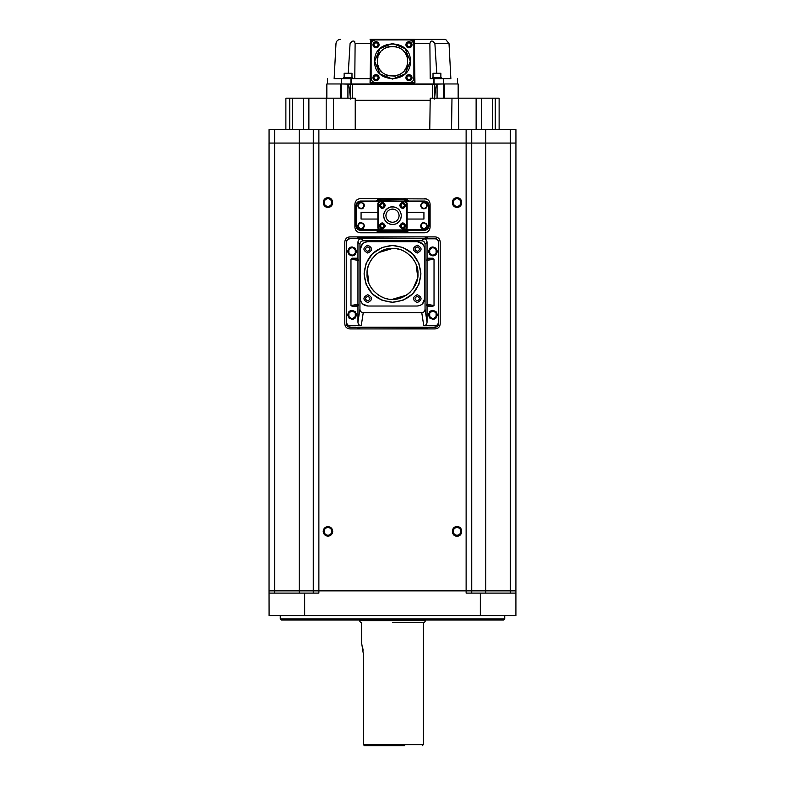 <?xml version="1.0" encoding="UTF-8"?>
<svg xmlns="http://www.w3.org/2000/svg" width="785" height="785" viewBox="0 0 785 785"><rect width="100%" height="100%" fill="white"/><g stroke="black" fill="none" stroke-linecap="round" stroke-linejoin="round"><path stroke-width="1.18" d="M398.917 209.644A8.812 8.812 0 0 0 398.79 209.507L399.751 210.665M395.895 207.544A8.812 8.812 0 0 0 392.294 206.867M386.612 209.124A8.812 8.812 0 0 0 385.533 210.282M384.885 211.253A8.812 8.812 0 0 0 383.894 213.814M383.885 213.844A8.812 8.812 0 0 0 387.633 223.018M389.144 223.823A8.812 8.812 0 0 0 392.147 224.481M392.284 224.481A8.812 8.812 0 0 0 392.598 224.49L391.038 224.363M396.553 223.499A8.812 8.812 0 0 0 398.731 221.91L397.455 222.96M408.975 47.237L406.512 44.774L408.975 42.302L411.438 44.774L408.975 47.237M408.975 80.188L406.512 77.725L408.975 75.252L411.438 77.725L408.975 80.188M376.025 80.188L373.562 77.725L376.025 75.252L378.488 77.725L376.025 80.188M376.025 47.237L373.562 44.774L376.025 42.302L378.488 44.774L376.025 47.237M392.5 209.114A6.565 6.565 0 0 1 399.065 215.679A6.565 6.565 0 0 1 392.5 222.243A6.565 6.565 0 0 1 385.935 215.679A6.565 6.565 0 0 1 392.5 209.114M399.123 215.679C398.701 211.685 396.494 209.477 392.5 209.055L392.392 209.055C388.457 209.526 386.279 211.734 385.877 215.679C386.298 219.672 388.506 221.88 392.5 222.302L392.608 222.302C396.543 221.831 398.721 219.623 399.123 215.679M392.5 39.358L444.536 39.358L371.374 39.358L370.805 39.917L370.059 82.572L370.628 83.131L370.069 82.562L370.746 43.617L355.114 43.617L354.791 78.647L352.543 78.647L370.127 78.647L351.562 78.647L351.543 83.966L350.954 83.966L434.046 83.966L433.457 83.966L433.448 78.647L434.046 78.647L434.046 83.966L443.672 83.966L436.941 83.966M410.094 82.572L414.931 82.572L414.195 39.917L413.626 39.358L371.374 39.358L371.374 39.927L409.387 39.868C412.115 40.133 413.616 41.634 413.881 44.352L413.881 78.137C413.597 80.845 412.105 82.346 409.387 82.631L375.613 82.631C372.895 82.346 371.403 80.845 371.119 78.137L371.119 44.352C371.384 41.634 372.885 40.133 375.613 39.868M413.626 39.358L414.215 41.105M414.245 42.998L414.254 43.617L429.886 43.617C430.828 40.172 432.496 40.172 434.89 43.617L449.02 43.617L450.865 78.647L441.435 78.647L450.865 78.647M408.975 41.683C412.959 43.744 412.959 45.805 408.975 47.856C404.991 45.805 404.991 43.744 408.975 41.683M408.975 74.634C412.959 76.694 412.959 78.755 408.975 80.806C404.991 78.755 404.991 76.694 408.975 74.634M376.025 74.634C380.009 76.694 380.009 78.755 376.025 80.806C372.041 78.755 372.041 76.694 376.025 74.634M376.025 41.683C380.009 43.744 380.009 45.805 376.025 47.856C372.041 45.805 372.041 43.744 376.025 41.683M405.099 48.65L410.32 61.25L405.138 73.81M405.099 73.849L392.559 79.059M392.5 79.059L379.94 73.888M379.901 73.839L374.68 61.25L379.861 48.69M410.32 61.25C411.418 84.231 373.582 84.231 374.68 61.25C373.582 38.259 411.418 38.259 410.32 61.25M407.582 61.25C408.416 80.698 376.584 80.698 377.418 61.25C376.584 41.791 408.416 41.791 407.582 61.25L407.337 58.502M406.993 57.06L406.551 55.764M405.904 54.332L405.129 52.997M404.599 52.242L403.166 50.583M401.498 49.141L400.752 48.621M399.418 47.846L398.054 47.218M396.68 46.757L389.752 46.413M388.31 46.757L386.946 47.218M385.582 47.846L384.248 48.621M383.492 49.151L381.834 50.583M380.401 52.242L379.871 52.997M379.096 54.332L378.478 55.696M378.007 57.06L377.663 58.502M326.845 98.174L326.845 83.966L350.954 83.966L350.954 78.647L342.093 78.647L352.543 78.647L352.543 77.744L343.565 77.744L343.565 78.647L351.081 78.647M351.984 77.744L351.984 73.26L344.134 73.26L344.134 77.744M440.866 77.744L440.866 73.26L433.016 73.26L433.016 77.744M327.963 207.319C321.811 207.583 321.811 197.506 327.963 197.781C334.116 197.506 334.116 207.583 327.963 207.319M327.963 198.733A3.817 3.817 0 0 0 324.156 202.55A3.817 3.817 0 0 0 327.963 206.367A3.817 3.817 0 0 0 331.78 202.55A3.817 3.817 0 0 0 327.963 198.733M327.963 536.155C325.088 535.851 323.498 534.261 323.194 531.386C323.498 528.501 325.088 526.912 327.963 526.617C330.848 526.912 332.438 528.501 332.732 531.386C332.438 534.261 330.848 535.851 327.963 536.155M327.963 527.569A3.817 3.817 0 0 0 324.156 531.386A3.817 3.817 0 0 0 327.963 535.203A3.817 3.817 0 0 0 331.78 531.386A3.817 3.817 0 0 0 327.963 527.569M457.037 207.319C450.884 207.583 450.884 197.506 457.037 197.781C463.189 197.506 463.189 207.583 457.037 207.319M457.037 198.733A3.817 3.817 0 0 0 453.22 202.55A3.817 3.817 0 0 0 457.037 206.367A3.817 3.817 0 0 0 460.844 202.55A3.817 3.817 0 0 0 457.037 198.733M457.037 536.155C450.884 536.42 450.884 526.342 457.037 526.617C463.189 526.342 463.189 536.42 457.037 536.155M457.037 527.569A3.817 3.817 0 0 0 453.22 531.386A3.817 3.817 0 0 0 457.037 535.203A3.817 3.817 0 0 0 460.844 531.386A3.817 3.817 0 0 0 457.037 527.569M493.323 593.107L471.736 593.107L514.312 593.107L510.338 593.107L510.338 590.869L515.951 590.869L511.84 590.869M504.735 618.923L503.607 620.042L281.393 620.042L280.265 618.923L504.735 618.923L504.735 615.558M280.265 618.923L280.265 615.558L478.173 615.558M308.162 593.107L311.517 593.107M306.827 615.558L291.677 615.558M350.434 310.664L352.092 310.34C357.891 313.333 357.891 316.326 352.092 319.318L348.962 318.053M353.76 319.004L352.092 319.318C346.303 316.326 346.303 313.333 352.092 310.34L355.232 311.616M355.271 311.655L355.311 317.964M355.271 318.003L353.839 318.965M350.434 247.255L352.092 246.932C357.891 249.924 357.891 252.917 352.092 255.91L348.962 254.634M353.76 255.596L352.092 255.91C346.303 252.917 346.303 249.924 352.092 246.932L355.232 248.207M355.271 248.246L355.311 254.556M355.271 254.595L353.839 255.557M431.24 247.255L432.908 246.932C438.697 249.924 438.697 252.917 432.908 255.91L429.768 254.634M434.566 255.596L432.908 255.91C427.109 252.917 427.109 249.924 432.908 246.932L436.038 248.207M436.077 248.246L436.117 254.556M436.077 254.595L434.654 255.557M431.24 310.664L432.908 310.34C438.697 313.333 438.697 316.326 432.908 319.318L429.768 318.053M434.566 319.004L432.908 319.318C427.109 316.326 427.109 313.333 432.908 310.34L436.038 311.616M436.077 311.655L436.117 317.964M436.077 318.003L434.654 318.965M422.673 202.451L426.284 203.178M426.304 203.197L427.03 204.286M427.05 204.326L426.324 207.937M426.304 207.956L425.215 208.682M425.176 208.702L421.565 207.976L420.554 205.601M423.929 202.206C428.267 204.453 428.267 206.7 423.929 208.947C419.582 206.7 419.582 204.453 423.929 202.206M422.673 222.655L426.284 223.382L427.295 225.756M427.295 225.776L426.324 228.141L425.215 228.886M425.176 228.906L421.565 228.18M423.929 222.41C428.267 224.657 428.267 226.904 423.929 229.142C419.582 226.904 419.582 224.657 423.929 222.41M359.824 202.451L363.435 203.178M363.455 203.197L364.181 204.286M364.201 204.326L363.475 207.937M363.455 207.956L362.366 208.682M362.327 208.702L358.716 207.976L357.705 205.601M361.071 202.206C365.417 204.453 365.417 206.7 361.071 208.947C356.733 206.7 356.733 204.453 361.071 202.206M359.824 222.655L363.435 223.382L364.446 225.756M364.446 225.776L363.475 228.141L362.366 228.886M362.327 228.906L358.716 228.18M361.071 222.41C365.417 224.657 365.417 226.904 361.071 229.142C356.733 226.904 356.733 224.657 361.071 222.41M350.64 311.184L352.092 310.909C357.165 313.519 357.165 316.139 352.092 318.759L349.335 317.631L348.167 314.863M353.554 318.484L352.092 318.759C347.029 316.139 347.029 313.519 352.092 310.909L354.859 312.037L356.027 314.805M356.027 314.834L354.889 317.591M354.879 317.611L353.574 318.474M350.64 247.775L352.092 247.491C357.165 250.111 357.165 252.731 352.092 255.351L349.335 254.212L348.462 252.898M353.554 255.066L352.092 255.351C347.029 252.731 347.029 250.111 352.092 247.491L354.859 248.629L355.733 249.944M355.742 249.964L356.027 251.396M356.027 251.426L354.889 254.183L353.574 255.066M372.424 253.79L382.05 247.471L392.5 245.479C409.75 247.157 419.21 256.626 420.897 273.867C419.21 291.117 409.75 300.576 392.5 302.264L382.089 300.282L372.492 294.012M412.576 293.953L402.95 300.272L392.5 302.264C375.25 300.576 365.79 291.117 364.103 273.867C365.79 256.626 375.25 247.157 392.5 245.479L402.911 247.452L412.508 253.722M412.576 253.79L418.876 263.367L420.897 273.759M420.897 273.867L418.915 284.278L412.645 293.884M431.446 247.775L432.908 247.491C437.971 250.111 437.971 252.731 432.908 255.351L430.141 254.212L429.267 252.898M434.36 255.066L432.908 255.351C427.835 252.731 427.835 250.111 432.908 247.491L435.665 248.629L436.538 249.944M436.548 249.964L436.833 251.396M436.833 251.426L435.695 254.183L434.38 255.066M431.446 311.184L432.908 310.909C437.971 313.519 437.971 316.139 432.908 318.759L430.141 317.631L428.973 314.863M434.36 318.484L432.908 318.759C427.835 316.139 427.835 313.519 432.908 310.909L435.665 312.037L436.833 314.805M436.833 314.834L435.695 317.591M435.685 317.611L434.38 318.474M390.901 207.014L393.962 206.985M394.031 207.005L396.768 207.966M397.445 208.388L398.211 208.967M400.34 211.656L400.635 212.293M401.007 217.975L400.831 218.554M400.36 219.663L400.026 220.261M397.318 223.048L395.885 223.813M394.826 224.176L394.217 224.314M394.099 224.343L392.883 224.481M392.451 224.481C397.681 224.402 400.635 221.478 401.312 215.718C400.831 210.272 397.907 207.328 392.539 206.877C393.471 205.523 383.247 208.673 383.688 215.757C384.277 221.076 387.191 223.98 392.451 224.481M422.781 202.707L423.929 202.491C427.903 204.551 427.903 206.602 423.929 208.663L421.074 206.759M425.068 208.447L423.929 208.663C419.946 206.602 419.946 204.551 423.929 202.491L426.088 203.374M426.108 203.393L426.775 204.394M426.795 204.434L426.127 207.74M426.108 207.76L425.107 208.427M422.781 222.911L423.929 222.695C427.903 224.745 427.903 226.806 423.929 228.867L421.761 227.974M425.068 228.641L423.929 228.867C419.946 226.806 419.946 224.745 423.929 222.695L426.775 224.598M426.795 224.638L427.011 225.756M427.011 225.776L425.107 228.631M359.932 202.707L361.071 202.491C365.054 204.551 365.054 206.602 361.071 208.663L358.225 206.759M362.219 208.447L361.071 208.663C357.096 206.602 357.096 204.551 361.071 202.491L363.239 203.374M363.259 203.393L363.926 204.394M363.946 204.434L363.278 207.74M363.259 207.76L362.258 208.427M359.932 222.911L361.071 222.695C365.054 224.745 365.054 226.806 361.071 228.867L358.912 227.974M362.219 228.641L361.071 228.867C357.096 226.806 357.096 224.745 361.071 222.695L363.926 224.598M363.946 224.638L364.161 225.756M364.161 225.776L362.258 228.631M392.5 248.452C405.129 247.353 419.013 261.238 417.924 273.867C419.013 286.496 405.129 300.38 392.5 299.291C379.871 300.38 365.987 286.505 367.076 273.867C365.987 261.238 379.871 247.353 392.5 248.452L378.586 252.593M377.33 253.467L374.524 255.89M372.1 258.697L371.226 259.963M369.912 262.21L368.862 264.516M368.077 266.822L367.508 269.245M367.292 270.589L368.862 283.228M369.912 285.534L371.226 287.781M372.1 289.037L374.524 291.843M377.33 294.267L378.586 295.15M380.843 296.465L383.139 297.505M385.455 298.29L387.878 298.869M360.423 622.289L359.451 620.611L425.548 620.611L425.548 620.042M359.451 620.611L359.451 620.042M392.5 622.289L424.577 622.289L392.5 622.289M361.797 644.102L363.318 653.719L363.318 744.612L423.36 744.622L423.36 622.289M361.64 643.612L361.64 622.289M369.49 745.74L364.515 745.75L363.318 744.612L364.515 745.75L404.775 745.74M432.457 78.647L441.435 78.647L441.435 77.744L432.457 77.744L432.457 78.647L430.209 78.647L429.886 43.617M342.034 83.966L336.176 83.966M436.941 78.647L443.574 78.647L443.672 83.966L444.428 83.966C462.64 83.966 462.64 83.966 444.428 83.966L444.428 98.174M413.881 78.137L413.881 54.204L414.372 83.131L414.941 82.572L414.254 43.617M414.382 39.25L370.049 39.25L414.382 39.358M379.901 48.65L392.441 43.43M392.5 43.43L405.06 48.611M377.418 61.25L377.663 63.987M378.007 65.43L378.448 66.735M379.096 68.167L379.871 69.502M380.401 70.248L381.834 71.916M383.502 73.348L384.248 73.868M385.582 74.653L386.946 75.272M388.32 75.743L395.248 76.076M396.69 75.743L398.054 75.272M399.418 74.653L400.752 73.868M401.508 73.348L403.166 71.916M404.599 70.248L405.129 69.502M405.904 68.167L406.522 66.803M406.993 65.43L407.337 63.987M417.787 84.25L347.922 84.25C348.442 84.26 348.962 85.977 349.472 89.431L350.512 99.067L350.336 84.25M388.526 84.25L347.922 83.966M341.279 83.966L341.279 98.174M340.572 98.174L340.572 83.966M274.662 129.594L269.069 129.594L269.049 590.869L274.662 590.869L274.662 129.594L313.284 129.594L313.264 590.869L318.877 590.869L318.877 129.594L313.284 129.594M480.322 615.558L480.332 593.107L466.123 593.107L466.123 590.869L318.877 590.869L318.877 593.107L304.668 593.107L304.678 615.558L515.912 615.558L515.931 129.594L318.877 129.594M434.664 84.25L434.488 99.067L435.528 89.431C436.038 85.977 436.558 84.26 437.078 84.25L437.078 98.174M355.232 129.594L355.232 98.174L326.197 98.174L326.197 129.594M333.458 98.174L333.458 129.594M326.197 98.174L303.609 98.174L303.609 129.594M308.878 98.174L308.878 129.594M303.609 98.174L289.714 98.174L289.714 129.594M292.481 98.174L292.481 129.594M289.714 98.174L285.877 98.174L285.877 129.594M499.123 129.594L499.123 98.174L458.361 98.174L458.803 129.594M492.519 129.594L492.519 98.174M495.286 129.594L495.286 98.174M476.122 129.594L476.122 98.174M481.391 129.594L481.391 98.174M429.768 129.594L430.209 98.174L451.983 98.174L451.542 129.594M458.361 98.174L451.983 98.174M313.333 590.869L313.264 143.066L471.736 143.066L471.716 129.594L471.736 590.869L466.123 590.869L466.123 129.594M355.232 100.313L430.18 100.313M432.506 98.174L432.672 84.25M352.328 84.25L352.504 98.174M273.16 590.869L269.049 590.869L269.049 593.107L269.049 143.066L299.232 143.066L299.232 129.594M435.145 236.893C438.197 237.207 439.885 238.885 440.199 241.937L440.199 323.871C439.885 326.913 438.197 328.601 435.145 328.915L349.855 328.915C346.803 328.601 345.115 326.913 344.801 323.871L344.801 241.937C345.115 238.885 346.803 237.207 349.855 236.893L435.145 236.893M424.489 198.566C427.874 198.919 429.748 200.793 430.101 204.169L430.101 227.179C429.738 230.574 427.874 232.438 424.489 232.792L360.511 232.792C357.126 232.438 355.252 230.564 354.899 227.179L354.899 204.169C355.262 200.783 357.126 198.909 360.511 198.566L426.481 198.929M313.264 593.107L313.264 590.869L313.264 593.107L313.264 590.869L313.264 593.107L314.903 593.107M304.668 593.107L269.049 593.107L269.088 615.558L304.678 615.558M313.264 590.869L274.662 590.869L274.662 593.107L299.232 593.107L299.232 143.066L313.264 143.066M440.199 241.937L439.845 240.082M439.198 238.925L438.717 238.365M349.855 236.893L347.99 237.247M346.842 237.884L346.283 238.365M344.801 323.871L345.155 325.726M345.802 326.884L346.283 327.443M435.145 328.915L437.01 328.562M438.158 327.924L438.717 327.443M429.474 201.598L429.179 201.107M428.993 200.823L428.453 200.204M427.06 199.184L426.549 198.958M357.94 199.184L357.44 199.478M357.165 199.675L356.547 200.204M355.526 201.598L355.301 202.108M355.271 202.187L354.899 204.169M355.526 229.76L355.821 230.25M356.007 230.535L356.547 231.153M357.94 232.164L358.451 232.399M358.519 232.429L360.511 232.792M427.06 232.164L427.56 231.879M427.835 231.683L428.453 231.153M429.474 229.75L429.699 229.249M429.729 229.171L430.101 227.179M470.097 593.107L471.736 593.107L471.736 590.869L510.338 590.869L510.338 129.594M425.048 236.893L429.052 238.571L435.155 238.571C437.235 238.738 438.354 239.857 438.511 241.937L438.511 323.665C438.403 325.834 437.294 327.021 435.184 327.237L429.052 327.237L425.048 328.915M359.952 327.796L357.783 327.237L427.217 327.237L425.048 327.796L356.174 327.463M425.048 238.012L427.217 238.571L357.783 238.571L359.952 238.012L428.826 238.346M359.952 328.915L355.948 327.237L349.816 327.237C347.716 327.021 346.607 325.834 346.489 323.665L346.489 241.937C346.646 239.857 347.765 238.738 349.845 238.571L355.948 238.571L359.952 236.893M405.227 198.693L404 198.566L408.661 201.038L424.489 201.038C427.266 201.254 428.757 202.746 428.973 205.533L428.973 225.825C428.708 228.553 427.217 230.044 424.489 230.319L408.661 230.319L404 232.792M407.189 230.339L405.757 231.31M405.678 231.349L381 231.673L377.781 230.319L408.661 230.319L407.817 231.3M377.811 201.009L379.243 200.038M379.322 200.008L404 199.684L408.661 201.038M405.835 232.488L406.424 232.242M406.846 232.017L407.65 231.447M408.553 200.891L407.866 200.106M407.523 199.802L406.816 199.321M406.385 199.096L405.6 198.791M379.165 198.87L378.576 199.115M378.154 199.331L377.349 199.91M377.183 200.057L376.339 201.038L381 198.566M376.447 230.466L377.134 231.251M377.477 231.555L378.184 232.036M378.615 232.262L379.4 232.566M379.773 232.654L381 232.792L376.339 230.319L360.511 230.319C357.734 230.103 356.243 228.602 356.027 225.825L356.027 205.533C356.292 202.805 357.783 201.303 360.511 201.038L407.219 201.038L404 199.684M515.951 593.107L480.332 593.107M425.048 327.796L429.052 327.237M435.155 238.571L435.018 238.807C437.078 238.974 438.197 240.102 438.373 242.173L438.373 322.115C438.226 324.303 437.117 325.5 435.047 325.687L423.753 325.687C425.813 325.5 426.912 324.313 427.05 322.144L425.048 309.104L425.048 244.174C424.881 242.104 423.763 240.975 421.682 240.818L363.318 240.818C361.247 240.985 360.129 242.104 359.952 244.174L359.952 309.104L357.95 322.144L357.95 306.474L352.426 306.474L350.974 305.483L350.974 259.207L352.426 258.216L357.95 258.216L357.95 242.173C358.107 240.092 359.226 238.974 361.306 238.807L349.845 238.571M423.753 325.687L421.751 312.646L363.249 312.646C361.198 312.45 360.099 311.272 359.952 309.104M363.249 312.646L361.247 325.687L349.953 325.687C347.883 325.5 346.774 324.303 346.627 322.115L346.489 323.665M435.018 238.807L423.694 238.807C425.755 238.983 426.873 240.102 427.05 242.173L427.05 258.216L432.574 258.216L434.026 259.207L434.026 305.483L432.574 306.474L427.05 306.474L427.05 322.144M359.952 238.012L355.948 238.571M346.489 241.937L346.627 242.173C346.803 240.102 347.922 238.974 349.982 238.807M346.627 242.173L346.627 322.115M404.883 230.309L406.365 229.75L407.13 228.062L407.13 203.295L406.365 201.608L404.883 201.048L424.479 201.048C427.207 201.313 428.698 202.815 428.973 205.533L428.973 225.815C428.698 228.543 427.207 230.044 424.479 230.309L380.117 230.309L378.635 229.75L360.521 229.75L360.521 230.309C357.793 230.044 356.302 228.543 356.027 225.815L356.596 225.815L356.596 205.533C356.841 203.168 358.156 201.863 360.521 201.608L378.635 201.608L380.117 201.048L360.511 201.038L360.521 201.608M376.339 230.319L381 231.673M404.844 230.27L407.091 228.023L407.091 203.335L404.844 201.088L380.156 201.088L377.909 203.335L377.909 228.023L380.156 230.27M407.219 230.319L404 231.673M377.781 201.038L381 199.684M356.027 225.815L356.027 205.533C356.302 202.805 357.793 201.313 360.521 201.048M348.923 318.003L348.883 311.704M348.923 311.655L350.346 310.693M348.923 254.595L348.883 248.295M348.923 248.246L350.346 247.285M361.247 325.687C359.157 325.481 358.058 324.303 357.95 322.144M424.116 246.362L424.656 249.12C424.214 244.626 421.741 242.153 417.247 241.711L422.448 243.841M422.487 243.88L424.096 246.304M424.656 249.12L424.656 298.614L422.526 303.815M422.487 303.854L420.073 305.463M420.014 305.493L417.247 306.022L367.753 306.022L362.552 303.893M362.513 303.854L360.904 301.44M360.884 301.381L360.344 298.614L360.344 249.12L362.474 243.929M362.513 243.88L364.927 242.271M364.986 242.251L367.753 241.711L417.247 241.711M421.751 312.646C423.831 312.44 424.93 311.262 425.048 309.104M429.729 254.595L429.689 248.295M429.729 248.246L431.161 247.285M429.729 318.003L429.689 311.704M429.729 311.655L431.161 310.693M378.242 204.767L378.242 226.59L378.242 204.767C378.458 202.726 379.567 201.617 381.588 201.421L387.515 201.431M399.045 201.421L403.411 201.421C405.452 201.637 406.561 202.746 406.758 204.767L406.758 226.59C406.542 228.631 405.433 229.74 403.411 229.926L381.588 229.926C379.548 229.72 378.439 228.602 378.242 226.59M377.909 228.023L378.635 229.75M378.635 201.608L377.909 203.335M357.95 306.474L357.95 258.216M360.344 249.12C360.786 244.626 363.259 242.153 367.753 241.711M367.753 306.022C363.259 305.581 360.786 303.118 360.344 298.614M424.656 298.614C424.214 303.118 421.741 305.581 417.247 306.022M427.05 306.474L427.05 258.216M403.411 201.421L381.588 201.421M377.87 228.062L377.87 203.295M420.554 205.572L421.525 203.217L422.634 202.471M421.545 228.16L420.819 227.071M420.799 227.032L421.525 223.411M421.545 223.401L422.634 222.665M407.121 212.313L423.929 212.313L423.929 219.044L407.121 219.044M357.705 205.572L358.676 203.217L359.785 202.471M358.696 228.16L357.97 227.071M357.95 227.032L358.676 223.411M358.696 223.401L359.785 222.665M377.879 219.044L361.071 219.044L361.071 212.313L377.879 212.313M348.167 314.834L349.305 312.077M349.315 312.057L350.62 311.194M348.452 252.888L348.167 251.445L349.305 248.659L350.62 247.785M367.753 294.689C372.816 297.309 372.816 299.929 367.753 302.549C362.69 299.929 362.69 297.309 367.753 294.689C362.68 297.309 362.68 299.929 367.753 302.549C372.826 299.929 372.826 297.309 367.753 294.689M417.247 294.689C422.31 297.309 422.31 299.929 417.247 302.549C412.184 299.929 412.184 297.309 417.247 294.689C412.174 297.309 412.174 299.929 417.247 302.549C422.32 299.929 422.32 297.309 417.247 294.689M367.753 245.195C372.816 247.815 372.816 250.435 367.753 253.055C362.69 250.435 362.69 247.815 367.753 245.195C362.68 247.815 362.68 250.435 367.753 253.055C372.826 250.435 372.826 247.815 367.753 245.195M417.247 245.195C422.31 247.815 422.31 250.435 417.247 253.055C412.184 250.435 412.184 247.815 417.247 245.195C412.174 247.815 412.174 250.435 417.247 253.055C422.32 250.435 422.32 247.815 417.247 245.195M372.424 293.943L366.124 284.376L364.103 273.975M364.103 273.867L366.085 263.456L372.355 253.859M429.258 252.888L428.973 251.445L430.111 248.659L431.426 247.785M428.973 314.834L430.111 312.077M430.121 312.057L431.426 311.194M405.835 225.923C403.775 229.907 401.714 229.907 399.663 225.923C401.714 221.939 403.775 221.939 405.835 225.923M385.337 205.435C383.286 209.409 381.225 209.409 379.165 205.435C381.225 201.451 383.286 201.451 385.337 205.435M405.835 205.435C403.775 209.409 401.714 209.409 399.663 205.435C401.714 201.451 403.775 201.451 405.835 205.435M385.337 225.923C383.286 229.907 381.225 229.907 379.165 225.923C381.225 221.939 383.286 221.939 385.337 225.923M390.969 224.353L387.702 223.068M387.682 223.048L386.367 222.008M386.269 221.91L385.219 220.634M385.131 220.497L384.346 219.025M384.307 218.917L383.855 217.396M383.836 217.278L383.688 215.865M383.688 215.679L383.816 214.207M383.826 214.148L385.111 210.88M385.131 210.861L386.171 209.546M386.269 209.448L387.545 208.398M387.682 208.3L389.154 207.525M389.262 207.485L390.783 207.034M367.753 300.861C364.799 299.36 364.799 297.868 367.753 296.367C370.706 297.868 370.706 299.36 367.753 300.861M417.247 300.861C414.294 299.36 414.294 297.868 417.247 296.367C420.201 297.868 420.201 299.36 417.247 300.861M367.753 251.367C364.799 249.865 364.799 248.374 367.753 246.873C370.706 248.374 370.706 249.865 367.753 251.367M417.247 251.367C414.294 249.865 414.294 248.374 417.247 246.873C420.201 248.374 420.201 249.865 417.247 251.367M400.899 225.923C402.136 223.529 403.362 223.529 404.599 225.923C403.362 228.317 402.126 228.317 400.899 225.923M380.401 205.435C381.638 203.04 382.874 203.04 384.1 205.435C382.874 207.819 381.638 207.819 380.401 205.435M400.899 205.435C402.136 203.04 403.362 203.04 404.599 205.435C403.362 207.819 402.126 207.819 400.899 205.435M380.401 225.923C381.638 223.529 382.874 223.529 384.1 225.923C382.874 228.317 381.638 228.317 380.401 225.923M421.054 206.72L420.838 205.601M420.838 205.572L422.742 202.726M421.741 227.964L421.074 226.963M421.054 226.924L421.722 223.617M421.741 223.597L422.742 222.93M358.205 206.72L357.989 205.601M357.989 205.572L359.893 202.726M358.892 227.964L358.225 226.963M358.205 226.924L358.873 223.617M358.892 223.597L359.893 222.93M392.5 299.291L406.414 295.15M407.67 294.267L410.476 291.843M412.9 289.037L417.492 278.498M417.708 277.144L416.138 264.516M415.088 262.21L413.774 259.963M412.9 258.697L410.476 255.89M407.67 253.467L406.414 252.593M404.157 251.278L401.861 250.238M399.545 249.444L397.122 248.874M363.318 744.612L363.318 653.719M363.112 650.196L362.523 646.801M399.065 215.885L399.065 215.679A6.565 6.565 0 0 1 392.5 222.243A6.565 6.565 0 0 1 385.935 215.679M434.89 43.617L436.754 73.26M430.209 78.647L433.448 78.647M354.791 41.762L354.408 41.262M350.09 43.617L350.071 43.617C352.553 40.153 354.231 40.153 355.114 43.617M343.565 78.647L334.135 78.647L343.565 78.647M348.246 73.26L350.071 43.617M341.593 83.966L341.328 98.174M341.985 83.966L350.954 84.25M342.024 78.647C322.772 78.647 322.772 78.647 342.024 78.647C322.772 78.647 322.772 78.647 342.024 78.647M335.764 83.966L327.414 83.966L327.502 78.647M443.015 83.966L443.083 83.966C462.316 83.966 462.316 83.966 443.083 83.966L443.083 83.966M442.975 78.647L442.975 78.647C462.228 78.647 462.228 78.647 442.975 78.647C462.228 78.647 462.228 78.647 442.975 78.647M457.498 78.647L457.586 83.966L444.428 83.966M443.574 78.647L434.046 78.647M434.046 84.25L443.672 83.966L443.672 98.174M351.543 84.25L433.457 84.25M414.931 82.562L414.372 83.131L414.931 82.562L414.372 83.131L370.628 83.131L370.069 82.562L374.906 82.572M370.746 43.617L370.805 39.917L371.374 39.927L371.315 43.047L372.473 41.144M372.512 41.105L374.906 39.927M409.387 39.868L411.104 40.212M411.163 40.231L413.685 43.047L413.626 39.927L410.094 39.927M374.327 82.435L373.64 82.17M373.375 82.032L372.286 81.159M372.159 81.012L371.423 79.756M413.597 79.707L412.949 80.875M412.753 81.12L411.674 82.003M411.468 82.121L410.594 82.464M370.805 39.917L371.374 39.358L370.805 39.917L370.059 82.572M370.628 83.131L414.372 83.131L370.628 83.131L371.119 54.204M408.975 47.806A3.032 3.032 0 0 1 405.943 44.774A3.032 3.032 0 0 1 408.975 41.733A3.032 3.032 0 0 1 412.007 44.774A3.032 3.032 0 0 1 408.975 47.806M408.975 80.757A3.032 3.032 0 0 1 405.943 77.725A3.032 3.032 0 0 1 408.975 74.693A3.032 3.032 0 0 1 412.007 77.725A3.032 3.032 0 0 1 408.975 80.757M376.025 80.757A3.032 3.032 0 0 1 372.993 77.725A3.032 3.032 0 0 1 376.025 74.693A3.032 3.032 0 0 1 379.057 77.725A3.032 3.032 0 0 1 376.025 80.757M376.025 47.806A3.032 3.032 0 0 1 372.993 44.774A3.032 3.032 0 0 1 376.025 41.733A3.032 3.032 0 0 1 379.057 44.774A3.032 3.032 0 0 1 376.025 47.806M424.489 230.319L424.479 229.75L406.365 229.75M443.721 98.174L443.721 83.966M347.922 98.174L347.922 84.25M485.768 129.594L485.768 143.066L471.736 143.066M485.768 593.107L485.768 143.066L515.951 143.066L515.931 129.594L515.951 143.066M349.953 325.687L349.816 327.237M435.184 327.237L435.047 325.687M438.511 323.665L438.373 322.115M363.318 240.818L361.306 238.807M423.694 238.807L421.682 240.818M380.117 230.309L360.511 230.319M428.973 205.533L428.404 205.533L428.404 225.815C428.159 228.19 426.844 229.495 424.479 229.75M357.95 242.173L359.952 244.174M425.048 244.174L427.05 242.173M428.973 225.815L428.404 225.815M424.479 201.048L424.479 201.608C426.844 201.863 428.159 203.168 428.404 205.533M406.365 201.608L424.479 201.608M356.027 205.533L356.596 205.533M360.521 229.75C358.156 229.495 356.841 228.19 356.596 225.815M358.274 259.148L352.426 258.216M350.974 259.207L358.352 260.394M350.974 305.483L358.352 304.295M352.426 306.474L358.274 305.532M432.574 306.474L426.726 305.532M434.026 305.483L426.647 304.295M434.026 259.207L426.647 260.394M432.574 258.216L426.726 259.148M449.02 43.617L445.752 39.525L412.527 39.358M424.577 622.289L425.548 620.611M422.242 745.74L423.36 744.622M458.155 98.174L458.155 83.966M269.049 593.107L269.049 590.919M340.454 39.358C337.844 39.593 336.343 41.016 335.98 43.617L334.135 78.647M341.426 78.647L341.328 83.966"/></g></svg>
